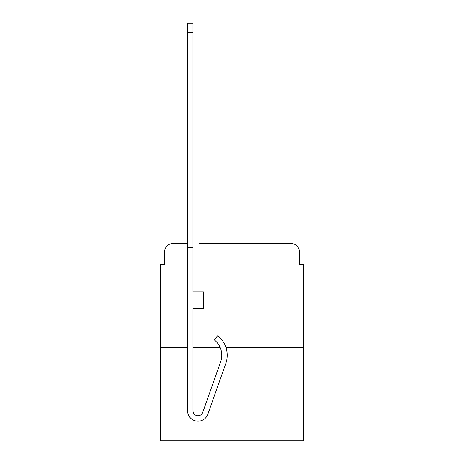 <?xml version="1.0" encoding="UTF-8"?>
<svg xmlns="http://www.w3.org/2000/svg" width="464" height="464" viewBox="0 0 464 464"><rect width="100%" height="100%" fill="white"/><g stroke="black" fill="none" stroke-linecap="round" stroke-linejoin="round"><path stroke-width="0.7" d="M164.627 251.819L164.627 264.747L164.627 251.819A8.346 8.346 0 0 1 172.968 243.472L187.572 243.472L172.968 243.472M187.572 347.768L160.451 347.768L160.451 440.8L303.549 440.8L303.549 264.747L299.373 264.747L299.373 251.819A8.346 8.346 0 0 0 291.032 243.472L199.462 243.472M160.451 347.768L160.451 264.747L164.627 264.747M303.549 347.768L226.049 347.768M220.284 347.768A19.61 19.61 0 0 1 220.655 361.827A19.61 19.61 0 0 0 220.284 347.768L192.995 347.768M264.538 243.472L291.032 243.472M299.373 264.747L299.373 251.819M192.995 410.762A5.005 5.005 0 0 0 202.716 412.432L220.655 361.827A19.61 19.61 0 0 0 214.362 339.921A19.61 19.61 0 0 1 220.655 361.827A19.61 19.61 0 0 0 214.362 339.921A19.61 19.61 0 0 1 220.655 361.827A19.61 19.61 0 0 0 214.362 339.921A19.61 19.61 0 0 1 220.655 361.827A19.61 19.61 0 0 0 214.362 339.921L217.732 335.669A25.033 25.033 0 0 1 225.765 363.637L207.831 414.248A10.428 10.428 0 0 1 187.572 410.762L187.572 247.643L192.995 247.643L192.995 291.868L203.423 291.868L203.423 308.554L192.995 308.554L192.995 410.762A5.005 5.005 0 0 0 202.716 412.432A5.005 5.005 0 0 1 192.995 410.762A5.005 5.005 0 0 0 202.716 412.432A5.005 5.005 0 0 1 192.995 410.762A5.005 5.005 0 0 0 202.716 412.432A5.005 5.005 0 0 1 192.995 410.762A5.005 5.005 0 0 0 202.716 412.432A5.005 5.005 0 0 1 192.995 410.762A5.005 5.005 0 0 0 202.716 412.432A5.005 5.005 0 0 1 192.995 410.762A5.005 5.005 0 0 0 202.716 412.432A5.005 5.005 0 0 1 192.995 410.762A5.005 5.005 0 0 0 202.716 412.432A5.005 5.005 0 0 1 192.995 410.762A5.005 5.005 0 0 0 202.716 412.432M225.765 363.637L207.831 414.248M187.572 247.643L187.572 23.2L192.995 23.2L192.995 247.643M187.572 255.989L192.995 255.989M187.572 32.793L192.995 32.793"/></g></svg>
